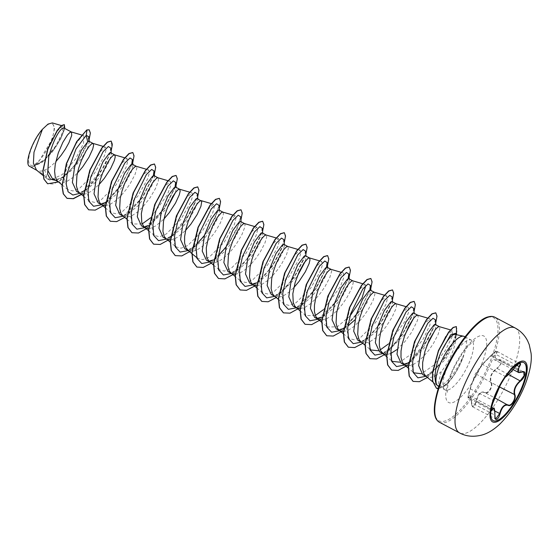 <?xml version="1.0" encoding="UTF-8"?>
<svg xmlns="http://www.w3.org/2000/svg" width="559" height="559" viewBox="0 0 559 559"><rect width="100%" height="100%" fill="white"/><g stroke="black" fill="none" stroke-linecap="round" stroke-linejoin="round"><path stroke-width="0.42" stroke-dasharray="2.79 2.1" d="M493.171 420.661A32.834 10.376 -62.1 0 1 493.073 420.613A32.834 10.376 -62.1 0 1 497.098 391.048A32.834 10.376 -62.1 0 1 520.457 362.414A32.834 10.376 -62.1 0 1 523.783 362.574A32.834 10.376 -62.1 0 1 523.874 362.623M484.933 392.306L485.044 392.704L483.137 392.229C479.706 392.677 477.512 395.723 476.561 401.376L472.851 406.924L471.656 402.78C471.349 397.512 470.678 395.29 469.637 396.107L468.358 398.134L468.659 394.703L470.426 388.631C472.278 382.391 474.221 377.674 476.254 374.481L482.382 364.615L491.047 355.748C493.234 353.421 495.036 351.974 496.455 351.408L497.021 351.408C495.742 351.904 497.272 349.578 490.9 355.538L482.117 364.517L475.248 374.034L470.084 388.736C468.414 393.424 467.296 400.314 468.749 396.946C470.175 393.983 471.09 395.884 471.496 402.634C471.558 405.422 472.18 406.749 473.354 406.631C474.619 406.051 475.548 404.269 476.142 401.292C477.707 393.962 480.635 390.965 484.933 392.306C487.958 394.395 492.982 386.381 490.921 382.768C489.153 377.395 491.172 372.511 496.965 368.101C501.772 365.069 502.883 358.179 498.293 359.898C493.045 360.841 492.13 358.948 495.547 354.203C497 352.219 497.182 351.311 496.092 351.464C494.75 352.002 493.017 353.358 490.907 355.531L482.312 364.384A0.356 0.356 -105.2 0 0 482.117 364.517L476.135 374.055L472.089 382.726M471.496 402.634L471.475 402.676C470.853 393.857 470.119 396.652 470.217 395.884L469.637 396.107M493.73 408.329L495.707 419.012L472.851 406.924C472.159 407.022 471.698 405.603 471.475 402.676L494.918 415.127M497.021 351.408L519.297 363.497C517.907 364.049 516.181 365.537 514.112 367.955C509.48 373.377 506.65 376.263 505.643 376.619L505.371 376.78C503.135 379.512 501.123 382.81 499.327 386.688L493.492 400.838L491.508 406.812L491.277 410.257L468.358 398.134C468.288 397.722 466.947 399.622 470.091 388.729L493.821 400.782M522.84 371.791L518.221 372.287M496.455 351.408C497.608 351.241 497.44 352.219 495.945 354.35L494.701 359.842L500.836 359.849L501.213 363.623L497.189 368.5L496.965 368.101M49.912 123.735A23.338 7.379 117.9 0 0 31.954 147.164A23.338 7.379 117.9 0 0 32.82 165.212A23.338 7.379 117.9 0 0 50.778 141.783A23.338 7.379 117.9 0 0 49.912 123.735M464.41 336.511A28.104 8.888 -62.1 0 1 463.711 355.258L463.697 354.965C457.975 368.311 451.253 378.031 443.532 384.138L440.261 385.668L437.809 385.556L441.247 371.658A25.092 7.931 -62.1 0 0 455.452 340.704L456.06 336.162L454.914 334.373M463.711 355.258L463.802 355.307C458.785 369.003 452.462 378.918 444.831 385.039L441.54 386.625L438.382 386.318M422.758 374.656L426.175 375.236L430.856 373.636L446.012 358.773L455.452 340.704M425.748 376.102L428.257 377.29L430.262 377.402C433.511 377.073 437.173 375.159 441.247 371.658M36.468 170.055L31.094 167.022A25.092 7.931 117.9 0 0 32.289 166.834A25.092 7.931 117.9 0 0 32.352 166.82L43.812 160.838L55.418 147.66L62.825 134.3L63.712 127.906M86.785 129.94L82.096 136.047L83.801 135.599L83.605 143.181L75.367 159.329L62.238 174.625L50.024 180.159L39.109 171.264L42.98 170.865L45.398 169.894L50.61 166.491L55.767 161.698M52.448 178.726L56.214 179.495L62.405 177.566L72.425 169.719L81.495 158.609L87.497 148.121L89.314 141.923L88.993 141.287M57.87 181.458L60.372 182.646L62.377 182.758L67.038 181.347L72.251 177.944L77.408 173.143M76.555 191.485L80.112 192.142L85.408 190.402L94.953 182.73L103.729 171.55L109.599 160.685L111.346 153.844L110.85 152.845M79.504 192.911L80.461 193.547M83.724 194.225L86.261 193.763L91.243 191.318L99.048 184.596M98.195 202.931L101.752 203.588M101.144 204.363L101.598 204.734M105.365 205.677L110.319 204.245L115.531 200.842L120.884 195.839L125.964 189.781L130.38 183.324L135.075 174.373L136.892 168.189L136.27 166.309M119.836 214.383L123.392 215.04L128.689 213.3L138.234 205.628L147.01 194.441L152.88 183.583L154.626 176.749L154.13 175.743M122.784 215.809L125.293 216.997L127.298 217.109L131.959 215.69L137.172 212.287L142.524 207.291L149.917 198.012L155.451 188.593L158.26 181.284L158.477 178.489L157.911 177.762M141.476 225.829L145.033 226.486M148.645 228.575L151.182 228.114L156.164 225.668L163.969 218.946M163.116 237.282L166.673 237.938L171.976 236.198L181.528 228.512L190.291 217.346L196.16 206.488L197.907 199.647L197.411 198.648M166.065 238.707L166.519 239.077M170.285 240.021L172.822 239.566L177.804 237.121L185.609 230.392M184.756 248.727L188.313 249.391L193.61 247.644L203.155 239.972L211.931 228.806L217.8 217.94L219.547 211.092L219.051 210.093M188.159 250.53L192.219 251.452L196.88 250.041L202.092 246.638L207.445 241.635L214.838 232.362L220.372 222.943L223.181 215.634L223.397 212.832L222.831 212.113M206.397 260.18L209.953 260.836M210.303 262.248L213.859 262.905L218.52 261.493L223.733 258.09L231.685 250.153L236.478 243.808L242.012 234.396L244.821 227.08L245.038 224.285L244.472 223.558M228.037 271.632L231.594 272.289L236.89 270.549L246.442 262.87L255.218 251.683L261.081 240.831L262.828 233.99L262.332 232.991M230.986 273.058L231.44 273.428M235.395 274.364L240.16 272.939L245.373 269.536L250.725 264.54L255.805 258.482L260.221 252.018L264.917 243.067L266.734 236.89L266.112 235.011M249.677 283.078L253.234 283.734M252.626 284.51L253.08 284.88M256.847 285.824L261.801 284.391L267.013 280.988L272.366 275.985L277.446 269.934L281.862 263.471L286.557 254.52L288.374 248.336L287.752 246.456M271.318 294.53L274.874 295.187L280.171 293.447L297.178 276.551M274.266 295.956L276.775 297.143L278.78 297.255L283.441 295.837L288.654 292.441L293.81 287.64M292.958 305.976L296.515 306.639L301.818 304.893L311.356 297.22L320.139 286.04L326.002 275.182L327.749 268.341L327.253 267.342M300.127 308.722L305.081 307.289L310.294 303.886L315.646 298.883L320.726 292.832L325.142 286.369L329.838 277.418L331.655 271.241L331.096 269.375M314.598 317.428L318.155 318.085M321.767 320.174L326.722 318.742L331.934 315.339L337.287 310.336L342.367 304.278L346.783 297.821L351.478 288.87L353.295 282.686L352.673 280.807M336.238 328.874L339.795 329.537M343.408 331.62L348.362 330.187L353.574 326.784L358.927 321.788L364.007 315.73L368.423 309.267L373.119 300.316L374.935 294.139L374.313 292.259M357.879 340.326L361.435 340.983L366.732 339.243L376.277 331.571L385.053 320.398L390.923 309.532L392.67 302.692L392.173 301.692M360.828 341.759L363.336 342.947L365.341 343.051L370.002 341.64L375.215 338.237L380.567 333.234L385.647 327.183L391.922 317.554L395.702 309.309L396.576 305.584L396.079 303.761M379.519 351.772L383.076 352.436L388.379 350.696L405.38 333.8M386.877 354.511L390.769 353.491M401.159 363.224L404.716 363.888M408.329 365.97L413.283 364.538L418.495 361.135L423.848 356.132L428.928 350.081L433.344 343.617L438.039 334.666L439.856 328.489L439.36 326.659M101.64 204.755L107.055 201.848L116.6 194.176L125.377 182.996L131.239 172.13L132.979 165.296L132.49 164.297M144.921 227.653L150.336 224.746L167.337 207.85M175.491 192.436L176.267 188.194L175.771 187.195M209.835 262.01L215.257 259.096L224.802 251.417L233.571 240.251L239.441 229.386L241.181 222.545L240.691 221.546M253.115 284.908L258.537 281.995L268.075 274.322L276.852 263.149L282.721 252.277L284.468 245.443L283.972 244.444M305.333 261.137L306.101 256.895L305.612 255.896M318.043 319.252L323.451 316.345L333.003 308.666L341.773 297.5L347.642 286.627L349.389 279.793L348.886 278.794M339.683 330.697L347.859 326.079M354.825 319.923L366.872 303.118L371.029 291.239L370.533 290.24M413.534 318.385L414.303 314.144L413.807 313.145M397.065 349.515L404.807 341.752L411.704 332.165L417.342 320.754L418.216 317.037L417.72 315.206M404.597 365.055L410.013 362.141L427.02 345.245M435.175 329.831L435.95 325.59L435.454 324.59M50.024 180.159L47.215 178.908L43.937 167.134L48.193 148.31L56.424 131.798L62.776 125.964L62.685 132.092L55.949 145.647L44.615 159.629L33.03 166.624L38.187 162.543L52.287 139.051L54.663 128.032L52.322 122.91M29.858 166.687L31.094 167.022M88.741 136.696L86.771 145.2L80.154 157.883L70.511 170.404L60.295 178.684L55.544 180.361M89.07 139.757L76.786 163.361L58.478 181.961M64.802 128.479L60.61 139.177L52.12 152.251L41.729 162.739L32.352 166.82M89.119 129.8L90.174 133.545L88.392 141.161L77.261 162.327L61.008 180.061L53.461 184.023L47.55 183.722M64.138 124.51L63.691 131.707L56.277 146.123L44.601 160.112L32.38 166.82M437.809 385.556L436.258 384.76L433.309 372.001L438.228 351.59M445.928 336.357L452.287 330.418L452.161 336.644L445.341 350.493L433.763 365.23L421.479 373.712M413.045 371.798L410.858 358.696L415.679 339.886L423.841 324.157L429.969 318.77L429.969 325.031L423.296 338.88L411.885 353.637L399.762 362.183M391.405 360.352L389.218 347.244L394.046 328.426L402.207 312.705L408.329 307.324L408.902 311.412L405.268 320.957L388.421 343.96M380.225 349.871L378.122 350.738M370.785 349.955L367.431 337.755L371.854 318.42L380.26 301.699L386.688 295.872L387.499 298.436L385.85 304.515L375.753 322.298L361.009 337.056L354.259 339.802L349.144 338.509L345.79 326.302L350.207 306.989L358.605 290.261L365.048 284.426L365.824 285.544M350.025 315.975L337.294 326.791L327.504 327.057M326.484 326.002L324.297 312.893L329.125 294.083L337.287 278.354L343.408 272.974L343.981 277.068L340.347 286.613L323.5 309.609M315.304 315.521L305.864 315.604L302.51 303.397L306.933 284.084L315.339 267.349L321.767 261.528L322.578 264.093L320.929 270.165L310.832 287.948L296.074 302.712L289.331 305.459L284.224 304.159L280.87 291.959L285.286 272.638L293.692 255.903L300.127 250.076L300.938 252.633L299.296 258.698L289.192 276.502L274.441 291.26L267.698 294.006L262.583 292.706L259.229 280.492L263.652 261.172L272.051 244.458L278.487 238.623L279.297 241.181L277.648 247.26L267.551 265.05L252.808 279.8L246.051 282.554L240.943 281.261L237.589 269.054L242.005 249.74L250.411 233.012L256.847 227.178L257.657 229.735L256.015 235.807L245.911 253.597L231.153 268.362L224.411 271.108L219.303 269.808L215.949 257.594L220.379 238.267L228.778 221.546L235.206 215.725L236.017 218.283L234.368 224.362L224.271 242.152L209.52 256.909L202.777 259.656L197.662 258.356L194.308 246.142L198.731 226.828L207.13 210.107L213.566 204.28L214.376 206.837L212.727 212.909L202.637 230.699L187.873 245.464L181.13 248.21L176.022 246.91M175.002 245.855L172.815 232.747L177.643 213.929L185.805 198.207L191.926 192.827L192.736 195.391L191.087 201.457L180.99 219.254L166.247 234.004L159.497 236.757L154.382 235.458L151.028 223.251L155.451 203.93L163.85 187.209L170.285 181.375L170.865 185.42L167.302 194.86L150.644 217.765M142.182 223.921L132.742 224.012L129.388 211.805L133.804 192.492L142.21 175.757L148.645 169.929L149.456 172.486L147.814 178.552L137.71 196.356L122.959 211.113L116.209 213.859L111.101 212.56L107.747 200.346L112.17 181.025L120.569 164.311L127.005 158.477L127.815 161.041L126.166 167.106L116.069 184.903L101.326 199.661L94.569 202.407L89.461 201.107L86.107 188.907L90.523 169.594L98.929 152.866L105.365 147.031L106.175 149.588L104.533 155.654L94.429 173.451L79.671 188.215L72.929 190.961L67.821 189.662L64.425 178.908L67.695 161.565L75.06 144.942L82.096 136.047M79.993 193.309L83.011 191.478M84.102 190.703L103.247 167.966L109.075 155.947L110.738 148.051M101.99 204.573L104.659 202.924M105.742 202.148L122.107 183.862L131.721 164.297M123.273 216.207L142.063 197.788L153.362 175.743M145.27 227.471L163.696 209.234L175.002 187.195M166.561 239.105L169.573 237.282M170.663 236.499L189.808 213.762L195.636 201.75L197.299 193.854M188.194 250.558L196.614 244.297M204.384 235.639L215.39 217.731L218.939 205.3M210.191 261.822L218.255 255.743M226.025 247.092L237.03 229.176L240.58 216.752M231.475 273.456L242.906 264.162L253.22 250.6L260.173 237.107L262.22 228.198M253.472 284.72L264.54 275.608L274.853 262.045L281.813 248.559L283.86 239.65M274.755 296.354L286.187 287.06L296.501 273.498L303.453 260.012L305.5 251.103M296.396 307.806L315.178 289.38L326.484 267.342M318.392 319.07L336.818 300.833L348.124 278.794M340.033 330.516L342.695 328.874M344.002 327.93L360.241 309.672L369.765 290.24M361.317 342.157L372.741 332.857L383.062 319.294L390.014 305.808L392.062 296.899M382.957 353.602L394.381 344.309L404.695 330.746L411.655 317.26L413.702 308.351M404.954 364.866L407.616 363.224M408.706 362.442L427.852 339.711L433.679 327.693L435.342 319.797M425.895 376.312L437.208 367.137L447.193 354.085L453.824 341.395L455.76 333.276M81.432 194.497L99.523 174.366L111.08 151.335M103.604 205.537L121.401 185.455L132.721 162.781M124.713 217.395L142.804 197.264L154.361 174.233M146.884 228.435L164.681 208.353L176.001 185.679M168.525 239.888L186.322 219.799L197.641 197.131M190.165 251.34L207.962 231.251L219.282 208.584M211.267 263.191L229.365 243.06L240.922 220.029M232.907 274.644L251.005 254.513L262.562 231.482M254.548 286.089L272.645 265.958L284.203 242.927M276.188 297.542L294.286 277.411L305.843 254.38M298.366 308.589L316.163 288.5L327.483 265.825M320.007 320.034L337.804 299.952L349.123 277.278M341.647 331.487L359.444 311.398L370.764 288.73M362.749 343.338L380.847 323.207L392.404 300.176M384.927 354.385L402.725 334.296L414.044 311.629M406.568 365.838L424.365 345.748L435.685 323.074M427.404 377.465L445.642 356.991L456.535 334.715M438.018 388.736L443.636 386.821L443.532 384.138M81.286 194.371L94.548 180.906L105.693 163.535L111.653 148.449L111.108 141.078M88.615 209.772L95.03 210.037L103.184 205.628L120.471 186.468L132.043 164.199L133.839 156.345L132.749 152.53M110.256 221.217L116.67 221.483L124.818 217.081L142.112 197.921L153.683 175.652L155.479 167.798L154.389 163.976M131.896 232.67L138.311 232.935L146.465 228.526L163.752 209.366L175.323 187.097L177.119 179.243L176.029 175.428M153.536 244.122L159.951 244.388L168.098 239.979L185.392 220.819L196.964 198.55L198.759 190.696L197.669 186.874M175.177 255.568L181.591 255.833L189.746 251.431L207.033 232.271L218.604 210.002L220.4 202.141L219.31 198.326M196.817 267.02L203.231 267.286L211.379 262.877L228.673 243.724L240.244 221.455L242.04 213.594L240.95 209.779M218.457 278.466L224.872 278.731L233.019 274.329L250.313 255.17L261.885 232.9L263.68 225.039L262.59 221.224M240.097 289.918L246.512 290.184L254.659 285.775L271.953 266.622L283.525 244.353L285.321 236.492L284.231 232.677M261.738 301.371L268.152 301.636L276.3 297.227L293.594 278.068L305.165 255.798L306.961 247.944L305.871 244.122M283.378 312.816L289.793 313.082L297.94 308.68L315.234 289.52L326.805 267.251L328.601 259.39L327.511 255.575M305.018 324.269L311.433 324.534L319.58 320.125L336.874 300.966L348.446 278.696L350.241 270.842L349.151 267.02M326.659 335.714L333.073 335.98L341.228 331.578L358.515 312.418L370.086 290.149L371.882 282.288L370.792 278.473M348.292 347.167L354.713 347.432L362.861 343.03L380.155 323.871L391.726 301.594L393.522 293.741L392.432 289.925M369.939 358.619L376.354 358.878L384.508 354.476L401.795 335.316L413.367 313.047L415.162 305.193L414.072 301.371M391.573 370.065L397.994 370.331L406.141 365.928L423.436 346.769L435.007 324.499L436.803 316.639L435.713 312.823M413.01 381.343L419.404 381.559L427.446 377.199L444.293 358.633L455.445 337.475L457.213 330.124L456.298 326.603M436.362 388.205L443.455 386.73A27.852 8.804 -62.1 0 0 463.697 354.965M29.026 166.023A24.959 7.889 117.9 0 0 38.187 162.543M463.802 355.307A27.852 8.804 -62.1 0 1 443.636 386.821L444.831 385.039M521.666 372.042L498.293 359.898M513.078 369.569L494.708 359.849C494.652 360.227 495.889 360.213 498.411 359.786L500.836 359.849L523.762 371.973M516.837 365.404L495.547 354.203M514.28 368.15L490.9 355.538M505.804 376.661A0.356 0.356 115 0 1 505.657 376.626L482.571 364.412A0.356 0.356 -105.2 0 0 482.312 364.384L482.012 364.657M476.135 374.055L499.466 387.073M470.084 388.736L472.069 382.789M468.749 396.946L491.291 409.09M476.142 401.292L494.841 411.04M508.501 374.488L497.189 368.5C491.529 372.713 489.586 377.43 491.361 382.642L490.921 382.768M499.515 386.954L491.361 382.642C493.457 386.416 488.154 394.878 485.044 392.704L494.988 397.966M500.165 385.493L505.077 377.451M515.132 327.972A59.373 18.768 -62.1 0 1 507.851 381.42A59.373 18.768 -62.1 0 1 465.619 433.211A59.373 18.768 -62.1 0 1 459.603 432.925M439.339 422.206A59.373 18.768 117.9 0 0 445.355 422.492A59.373 18.768 117.9 0 0 487.588 370.701A59.373 18.768 117.9 0 0 494.869 317.246M487.56 317.435A58.304 18.433 117.9 0 0 442.693 375.976A58.304 18.433 117.9 0 0 444.852 421.067A58.304 18.433 117.9 0 0 489.719 362.525A58.304 18.433 117.9 0 0 487.56 317.435M447.948 390.014A28.104 8.888 117.9 0 0 467.939 365.502A28.104 8.888 117.9 0 0 471.384 340.193A28.104 8.888 117.9 0 0 468.533 340.061A28.104 8.888 117.9 0 0 448.542 364.573A28.104 8.888 117.9 0 0 445.097 389.882A28.104 8.888 117.9 0 0 447.948 390.014M452.434 402.669A37.607 11.886 117.9 0 0 481.369 364.915A37.607 11.886 117.9 0 0 479.978 335.833A37.607 11.886 117.9 0 0 451.043 373.587A37.607 11.886 117.9 0 0 452.434 402.669M470.224 395.884L491.634 407.211M438.724 386.507L445.097 389.882L447.382 392.257C446.229 390.559 450.002 374.062 456.13 363.916L462.048 354.057C466.472 346.866 474.067 340.396 474.64 340.745L471.384 340.193L465.011 336.825M426.203 376.473L426.706 376.745M58.318 181.829L58.821 182.101M123.239 216.179L123.742 216.445M274.721 296.326L275.224 296.598M339.641 330.676L340.145 330.942M361.282 342.129L361.785 342.394M47.215 178.908L43.036 175.463M62.776 125.964L61.392 125.558M36.915 170.418L37.418 170.691M436.258 384.76L432.694 381.825M452.287 330.418L450.694 329.957M413.122 372.077L408.231 368.046M429.969 318.77L427.88 318.162M391.482 360.632L386.59 356.6M408.329 307.324L406.03 306.653M369.841 349.179L364.95 345.148M386.688 295.872L384.389 295.201M349.144 338.509L343.31 333.702M365.048 284.426L362.749 283.748M326.561 326.281L321.67 322.25M343.408 272.974L341.109 272.303M305.864 315.604L300.029 310.797M321.767 261.521L319.469 260.85M284.224 304.159L278.389 299.351M300.127 250.076L297.828 249.405M262.583 292.706L256.749 287.899M278.487 238.623L276.398 238.015M240 280.485L235.283 276.6M256.847 227.178L254.548 226.507M219.303 269.808L213.468 265.001M235.206 215.725L232.907 215.054M197.662 258.356L196.719 257.58M213.566 204.273L211.267 203.602M175.079 246.135L170.188 242.103M191.926 192.827L189.627 192.156M154.382 235.458L148.547 230.65M170.285 181.375L167.986 180.704M132.742 224.012L126.907 219.205M148.645 169.929L146.556 169.314M111.101 212.56L105.267 207.752M127.005 158.477L124.706 157.806M89.461 201.107L83.626 196.3M105.365 147.031L103.275 146.416M67.821 189.662L61.986 184.854M83.801 135.599L81.425 134.908M80.349 193.121L85.408 190.402M111.262 153.061L111.346 153.844M132.902 164.514L132.986 165.296M123.63 216.019L128.689 213.3M154.543 175.966L154.626 176.749M176.183 187.412L176.267 188.194M166.91 238.924L171.976 236.198M197.823 198.864L197.907 199.647M188.551 250.369L193.61 247.644M219.463 210.31L219.547 211.092M241.104 221.762L241.188 222.545M231.831 273.267L236.89 270.549M262.744 233.215L262.828 233.99M284.384 244.66L284.468 245.443M275.112 296.165L280.171 293.447M306.025 256.113L306.108 256.895M296.752 307.618L301.818 304.893M327.665 267.558L327.749 268.341M349.305 279.011L349.389 279.793M370.945 290.463L371.029 291.239M361.673 341.968L366.732 339.243M392.586 301.909L392.67 302.692M383.313 353.414L388.379 350.696M414.226 313.361L414.31 314.144M435.866 324.807L435.95 325.59M426.321 376.088L430.856 373.636M455.892 334.575L456.06 336.162M62.405 177.566L60.295 178.684M89.314 141.923L89.258 141.42M505.056 377.479L500.172 385.472"/><path stroke-width="0.84" d="M523.874 362.623A32.834 10.376 -62.1 0 1 519.688 392.278A32.834 10.376 -62.1 0 1 496.399 420.766A32.834 10.376 -62.1 0 1 493.171 420.661M520.639 362.511A32.834 10.376 -62.1 0 1 523.965 362.672A32.834 10.376 -62.1 0 1 519.94 392.229A32.834 10.376 -62.1 0 1 496.588 420.871A32.834 10.376 -62.1 0 1 493.262 420.71A32.834 10.376 -62.1 0 1 497.286 391.153A32.834 10.376 -62.1 0 1 520.639 362.511M505.077 377.451L506.105 376.5C507.027 376.151 509.752 373.37 514.273 368.157C516.418 365.579 518.221 364 519.688 363.413C520.918 363.231 520.834 364.321 519.437 366.683C516.712 371.386 517.564 373.153 521.987 371.973C526.648 369.813 525.411 377.416 520.506 381.091C515.573 385.465 513.7 390.007 514.888 394.731C516.698 398.567 511.157 407.399 508.236 405.331C504.721 404.311 501.996 407.092 500.06 413.688C499.152 416.916 497.992 418.845 496.588 419.46C495.295 419.62 494.736 418.188 494.89 415.176C495.015 409.104 494.17 407.343 492.339 409.887C490.222 413.387 491.466 405.778 493.828 400.754L500.165 385.493M495.707 419.012L499.634 413.583C501.109 408.182 503.386 405.177 506.468 404.576L508.117 404.912C510.947 406.896 516.209 398.525 514.434 394.85C513.26 389.972 515.202 385.263 520.261 380.707L524.076 375.704L523.762 371.98L522.84 371.791M491.312 410.271L492.968 408.454L493.73 408.329L491.634 407.211M463.663 336.238L454.914 334.373L453.566 334.617C450.17 336.413 446.166 341.926 441.54 351.15C435.405 364.23 433.057 380.644 437.089 385.277A28.104 8.888 -62.1 0 1 442.504 358.976A28.104 8.888 -62.1 0 1 461.566 336.371A28.104 8.888 -62.1 0 1 463.663 336.238A28.104 8.888 -62.1 0 1 464.41 336.511L465.011 336.825M438.382 386.318L437.089 385.277M450.694 329.957L439.36 326.659L435.454 324.59L433.924 325.01L427.537 333.604L420.976 349.48L418.621 365.572L422.758 374.656M439.234 326.61L437.83 327.071L435.335 329.628L429.102 340.326L424.952 351.318L422.667 362.456L422.625 368.835L423.911 373.698L425.748 376.102L432.694 381.825M55.767 161.698L61.043 155.437L65.459 148.974L68.89 142.797L71.706 135.481L71.538 132.057L63.712 127.906L62.259 128.36C57.514 132.441 53.007 141.867 48.752 156.632L47.92 170.747L52.448 178.726L58.318 181.829M71.475 132.015L69.945 132.427L67.45 134.985L62.804 142.44L58.297 152.88L55.271 164.227L54.593 171.159L55.215 176.84L57.165 180.781L61.986 184.854M93.053 143.432L88.993 141.287L87.679 141.811L81.293 150.413L74.731 166.296L72.377 182.381L76.555 191.485L80.461 193.547L83.724 194.225M103.275 146.416L92.99 143.411L91.585 143.88L89.091 146.437L86.044 150.986L81.335 160.636L78.707 168.126L76.911 175.68L76.38 185.637L77.666 190.5L78.805 192.233L83.626 196.3M114.693 154.878L110.85 152.845L109.319 153.264L102.933 161.858L96.372 177.741L94.017 193.826L98.195 202.931L101.598 204.734M124.706 157.806L114.63 154.864L113.225 155.325L110.731 157.89L107.684 162.431L102.975 172.088L100.347 179.579L98.552 187.125L98.021 197.089L99.306 201.953L100.445 203.679L105.267 207.752M102.101 204.999L105.365 205.677M136.333 166.33L132.49 164.297L130.96 164.709L124.573 173.311L118.012 189.194L115.657 205.272L119.836 214.383L123.239 216.179M146.556 169.314L136.27 166.309L134.866 166.778L132.371 169.335L129.325 173.884L124.615 183.541L121.988 191.024L120.192 198.578L119.661 208.535L120.947 213.405L122.086 215.131L126.907 219.205M158.036 177.811L154.13 175.743L152.6 176.162L146.206 184.763L139.652 200.646L137.297 216.717L141.476 225.829L145.382 227.897L148.645 228.575M167.986 180.704L157.911 177.762L156.506 178.23L152.53 182.828L147.779 191.478L143.628 202.477L141.343 213.608L141.776 222.636L143.726 226.577L145.382 227.897M179.614 189.228L175.771 187.195L174.24 187.614L167.854 196.209L161.285 212.099L158.938 228.177L163.116 237.282L166.519 239.077M189.627 192.156L179.551 189.215L178.146 189.676L175.652 192.233L172.605 196.782L167.896 206.439L165.268 213.922L163.473 221.476L162.942 231.433L164.227 236.303L165.366 238.029L170.188 242.103M167.022 239.35L170.285 240.021M185.609 230.392L190.885 224.131L197.159 214.502L200.94 206.264L201.757 201.387L197.411 198.648L195.881 199.06L189.487 207.668L182.933 223.551L180.578 239.629L184.756 248.727L188.159 250.53M201.317 200.709L199.787 201.128L197.292 203.686L192.645 211.134L188.138 221.581L185.888 229.183L184.624 236.506L184.582 242.886L185.868 247.749L188.662 250.795M222.894 212.127L219.051 210.093L217.521 210.512L211.134 219.107L204.573 234.99L202.218 251.068L206.397 260.18L210.303 262.248L208.647 260.927L206.697 256.986L206.264 247.958L208.549 236.827L212.699 225.829L217.451 217.178L221.427 212.574L222.831 212.113L232.907 215.054M244.535 223.579L240.691 221.546L239.161 221.958L232.775 230.56L226.213 246.442L223.859 262.527L228.037 271.632L231.44 273.428M254.548 226.507L244.472 223.558L243.067 224.026L240.573 226.584L237.526 231.133L232.817 240.789L230.189 248.273L228.393 255.826L227.862 265.784L229.148 270.654L230.287 272.38L235.283 276.6M231.943 273.693L235.395 274.364M266.175 235.032L262.332 232.991L260.801 233.41L254.415 242.012L247.854 257.888L245.499 273.973L249.677 283.078L253.08 284.88M276.398 238.015L266.112 235.011L264.707 235.479L262.213 238.036L259.166 242.578L254.457 252.235L251.829 259.725L250.034 267.272L249.503 277.236L250.788 282.099L251.927 283.825L256.749 287.899M253.583 285.146L256.847 285.824M287.815 246.477L283.972 244.444L282.442 244.856L276.055 253.458L269.494 269.34L267.139 285.418L271.318 294.53L274.721 296.326M297.828 249.405L287.752 246.456L286.348 246.924L283.853 249.482L280.807 254.031L276.097 263.687L273.47 271.171L271.674 278.724L271.143 288.682L272.429 293.552L273.568 295.278L278.389 299.351M309.455 257.93L305.612 255.896L304.082 256.308L297.688 264.91L291.134 280.793L288.779 296.871L292.958 305.976L296.864 308.044L300.127 308.722M319.469 260.85L309.393 257.909L307.988 258.377L304.012 262.982L299.261 271.625L295.11 282.623L292.825 293.754L293.258 302.789L295.208 306.73L296.864 308.044M331.096 269.375L327.253 267.342L325.722 267.761L319.329 276.363L312.774 292.245L310.42 308.316L314.598 317.428L318.504 319.496L321.767 320.174M331.159 269.41L329.628 269.822L327.134 272.387L322.487 279.835L317.98 290.275L315.73 297.884L314.465 305.207L314.424 311.587L315.709 316.45L318.504 319.496M352.736 280.828L348.893 278.794L347.363 279.207L340.976 287.808L334.408 303.698L332.06 319.776L336.238 328.874L339.641 330.676M362.749 283.748L352.673 280.807L351.269 281.275L348.774 283.832L345.728 288.381L341.018 298.031L338.391 305.521L336.595 313.075L336.064 323.032L337.35 327.902L338.488 329.628L340.145 330.942L343.408 331.62M374.376 292.28L370.533 290.24L369.003 290.659L362.609 299.261L356.055 315.143L353.7 331.228L357.879 340.326L361.282 342.129M384.389 295.201L374.313 292.259L372.909 292.727L370.414 295.285L367.368 299.827L362.658 309.483L360.031 316.974L358.235 324.52L357.704 334.485L358.99 339.348L360.129 341.074L364.95 345.148M406.03 306.653L396.079 303.761L392.173 301.692L390.643 302.105L384.257 310.706L377.695 326.589L375.341 342.667L379.519 351.772L383.425 353.84L386.877 354.511M395.954 303.705L394.549 304.173L392.055 306.73L387.408 314.186L382.901 324.625L380.644 332.235L379.386 339.558L379.344 345.93L380.63 350.8L383.425 353.84M427.88 318.162L417.72 315.206L413.814 313.138L412.283 313.557L405.897 322.159L399.336 338.034L396.981 354.12L401.159 363.224L405.065 365.293L408.329 365.97M417.594 315.157L416.189 315.625L413.695 318.183L409.048 325.631L404.541 336.078L402.284 343.68L401.027 351.003L400.985 357.383L402.27 362.246L405.065 365.293M77.408 173.143L82.683 166.882L88.958 157.254L92.738 149.015L93.612 145.291L93.115 143.46M99.048 184.596L104.323 178.335L110.598 168.706L114.378 160.461L115.252 156.744L114.756 154.913M101.752 203.588L105.344 202.658M145.033 226.486L148.631 225.556M167.337 207.85L175.491 192.436M163.969 218.946L169.244 212.686L175.519 203.057L179.299 194.811L180.173 191.087L179.677 189.263M209.953 260.836L213.58 259.893M253.234 283.734L256.84 282.805M297.178 276.551L305.333 261.137M293.81 287.64L299.086 281.38L305.361 271.751L309.141 263.513L310.014 259.788L309.518 257.958M318.155 318.085L321.774 317.149M339.795 329.537L343.499 328.559M347.859 326.079L354.825 319.923M405.38 333.8L413.534 318.385M390.769 353.491L397.065 349.515M404.716 363.888L408.433 362.903M427.02 345.245L435.175 329.831M37.418 170.691L29.026 166.023C24.659 162.159 32.695 139.981 42.449 129.276L48.032 124.084L52.322 122.91L61.392 125.558M42.449 129.276L33.987 152.251L33.393 163.242L36.468 170.055L43.036 175.463M87.679 141.811L86.219 135.341L88.741 136.696L89.314 141.923M55.544 180.361L50.457 179.208L47.585 174.24L48.752 156.632M79.993 193.309L72.887 195.021L68.079 191.765L66.179 183.995L67.255 172.983L76.024 148.967L86.219 135.341L86.966 130.037L89.209 129.842L90.376 133.063L89.07 139.757M58.478 181.961L47.641 183.771L44.035 179.153L43.015 170.984L47.878 149.19L57.388 130.513L61.602 125.635L64.32 124.608L64.802 128.479M86.785 129.94L76.688 141.609L66.346 163.605L61.972 185.895L63.23 193.819L67.059 198.368L63.412 193.91L62.154 185.986L66.528 163.703L76.869 141.7L86.785 129.94L89.119 129.8M47.55 183.722L43.854 179.055L42.833 170.886L47.697 149.092L57.207 130.415L61.42 125.537L64.32 124.608M438.228 351.59L445.928 336.357M421.479 373.712L414.065 372.86L413.045 371.798M399.762 362.183L392.425 361.4L391.405 360.352M388.421 343.96L380.225 349.871M378.122 350.738L370.785 349.955L369.841 349.179M365.824 285.544L362.057 297.919L350.025 315.975M326.561 326.281L327.504 327.057L326.484 326.002M323.5 309.609L315.304 315.521M175.079 246.135L176.022 246.91L175.002 245.855M150.644 217.765L142.182 223.921M83.011 191.478L84.102 190.703M111.262 153.061L110.738 148.051L108.376 146.514L103.108 151.65L90.998 176.385L87.987 190.36L88.762 201.135L93.57 206.278L101.64 204.755M104.659 202.924L105.742 202.148M131.721 164.297L132.378 159.504L130.016 157.966L124.748 163.095L112.645 187.824L109.627 201.799L110.403 212.574L115.203 217.724L123.273 216.207M153.362 175.743L154.018 170.949L151.657 169.419L146.388 174.548L134.279 199.283L131.267 213.258L132.043 224.033L136.85 229.176L144.921 227.653M175.002 187.195L175.659 182.402L173.297 180.864L168.028 185.993L155.926 210.729L152.907 224.711L153.683 235.479L158.49 240.629L166.561 239.105M169.573 237.282L170.663 236.499M197.823 198.864L197.299 193.854L194.937 192.317L189.669 197.446L177.566 222.175L174.548 236.15L175.323 246.924L180.124 252.074L188.194 250.558M196.614 244.297L204.384 235.639M219.463 210.31L218.939 205.3L216.578 203.762L211.309 208.891L199.207 233.62L196.188 247.602L196.964 258.377L201.764 263.527L209.835 262.01M218.255 255.743L226.025 247.092M241.104 221.762L240.58 216.752L238.218 215.215L232.949 220.344L220.847 245.073L217.828 259.048L218.604 269.822L223.404 274.972L231.475 273.456M262.744 233.215L262.22 228.198L259.858 226.661L254.59 231.789L242.487 256.525L239.469 270.5L240.244 281.275L245.045 286.425L253.115 284.908M284.384 244.66L283.86 239.65L281.498 238.113L276.23 243.242L264.127 267.971L261.109 281.946L261.885 292.72L266.685 297.87L274.755 296.354M306.025 256.113L305.5 251.103L303.139 249.566L297.87 254.694L285.768 279.423L282.749 293.398L283.525 304.173L288.325 309.323L296.396 307.806M326.484 267.342L327.141 262.548L324.779 261.011L319.51 266.14L307.408 290.876L304.389 304.858L305.165 315.632L309.972 320.775L318.043 319.252M348.124 278.794L348.781 274.001L346.419 272.464L341.151 277.592L329.041 302.328L326.03 316.31L326.805 327.078L331.613 332.221L339.683 330.697M342.695 328.874L344.002 327.93M369.765 290.24L370.421 285.446L368.06 283.909L362.791 289.038L350.689 313.767L347.67 327.749L348.446 338.523L353.246 343.673L361.317 342.157M392.586 301.909L392.062 296.899L389.7 295.362L384.431 300.49L372.329 325.219L369.31 339.201L370.086 349.969L374.886 355.119L382.957 353.602M414.226 313.361L413.702 308.351L411.34 306.807L406.072 311.936L393.969 336.672L390.951 350.647L391.726 361.421L396.527 366.571L404.597 365.055M407.616 363.224L408.706 362.442M435.866 324.807L435.342 319.797L433.008 318.253L427.789 323.284L415.721 347.754L412.633 361.694L413.262 372.553L417.929 377.828L425.895 376.312M455.892 334.575L455.76 333.276L450.673 334.827L441.54 351.15M67.059 198.368L73.383 198.731L81.432 194.497M111.08 151.335L112.401 144.411L111.199 141.12L107.475 142.217L101.99 148.051L89.999 170.202L83.836 195.44L84.807 204.692L88.706 209.821L95.254 210.121L103.604 205.537M132.721 162.781L134.041 155.863L132.839 152.572L129.115 153.669L123.63 159.504L111.639 181.654L105.476 206.893L106.448 216.144L110.34 221.266L116.663 221.637L124.713 217.395M154.361 174.233L155.681 167.316L154.48 164.025L150.755 165.115L145.27 170.949L133.28 193.1L127.117 218.338L128.088 227.59L131.987 232.719L138.534 233.019L146.884 228.435M176.001 185.679L177.322 178.761L176.12 175.47L172.396 176.567L166.91 182.402L154.92 204.552L148.757 229.791L149.728 239.042L153.627 244.171L160.174 244.465L168.525 239.888M197.641 197.131L198.962 190.214L197.76 186.923L194.036 188.02L188.551 193.847L176.56 216.005L170.397 241.243L171.368 250.488L175.267 255.617L181.815 255.917L190.165 251.34M219.282 208.584L220.602 201.659L219.401 198.368L215.676 199.465L210.191 205.3L198.2 227.457L192.037 252.689L193.009 261.94L196.908 267.069L203.224 267.433L211.267 263.191M240.922 220.029L242.243 213.112L241.041 209.821L237.316 210.918L231.831 216.745L219.841 238.903L213.678 264.141L214.649 273.386L218.541 278.515L224.865 278.885L232.907 274.644M262.562 231.482L263.883 224.557L262.681 221.266L258.957 222.37L253.472 228.198L241.481 250.355L235.318 275.594L236.289 284.838L240.188 289.967L246.505 290.331L254.548 286.089M284.203 242.927L285.523 236.01L284.321 232.719L280.597 233.816L275.112 239.65L263.121 261.801L256.958 287.04L257.93 296.291L261.822 301.413L268.145 301.783L276.188 297.542M305.843 254.38L307.164 247.455L305.962 244.171L302.237 245.268L296.752 251.103L284.762 273.253L278.599 298.492L279.57 307.736L283.469 312.865L290.016 313.166L298.366 308.589M327.483 265.825L328.804 258.908L327.602 255.617L323.878 256.714L318.392 262.548L306.402 284.699L300.239 309.938L301.21 319.189L305.102 324.318L311.656 324.618L320.007 320.034M349.123 277.278L350.444 270.36L349.242 267.069L345.518 268.166L340.033 274.001L328.042 296.151L321.879 321.39L322.85 330.642L326.749 335.763L333.297 336.064L341.647 331.487M370.764 288.73L372.084 281.806L370.883 278.515L367.158 279.612L361.673 285.446L349.682 307.597L343.519 332.836L344.491 342.087L348.383 347.216L354.706 347.579L362.749 343.338M392.404 300.176L393.725 293.258L392.523 289.967L388.798 291.064L383.313 296.899L371.323 319.049L365.16 344.288L366.131 353.54L370.03 358.668L376.577 358.962L384.927 354.385M414.044 311.629L415.365 304.711L414.163 301.42L410.439 302.517L404.954 308.344L392.963 330.495L386.8 355.734L387.771 364.985L391.663 370.114L398.218 370.414L406.568 365.838M435.685 323.074L437.005 316.156L435.803 312.865L432.107 313.941L426.657 319.706L414.715 341.661L408.461 366.823L409.321 376.151L413.101 381.392L419.425 381.706L427.404 377.465M456.535 334.715L456.389 326.645L453.286 327.532L448.737 332.312L438.619 350.619L432.673 372.357L432.75 381.21L436.453 388.253L438.018 388.736M66.884 198.277L73.215 198.634L81.286 194.371M111.108 141.078L107.3 142.126L101.808 147.953L89.817 170.111L83.661 195.35L84.633 204.594L88.615 209.772M132.749 152.53L128.933 153.571L123.448 159.406L111.458 181.556L105.302 206.795L106.266 216.047L110.256 221.217M154.389 163.976L150.581 165.024L145.088 170.851L133.098 193.009L126.942 218.248L127.913 227.499L131.896 232.67M176.029 175.428L172.214 176.476L166.729 182.304L154.738 204.461L148.582 229.693L149.553 238.945L153.536 244.122M197.669 186.874L193.861 187.922L188.369 193.756L176.378 215.907L170.222 241.146L171.187 250.397L175.177 255.568M219.31 198.326L215.494 199.374L210.009 205.209L198.019 227.359L191.863 252.598L192.834 261.843L196.817 267.02M240.95 209.779L237.135 210.82L231.65 216.654L219.659 238.805L213.503 264.044L214.467 273.295L218.457 278.466M262.59 221.224L258.775 222.272L253.29 228.107L241.299 250.257L235.143 275.496L236.115 284.748L240.097 289.918M284.231 232.677L280.415 233.718L274.93 239.552L262.94 261.703L256.784 286.942L257.748 296.193L261.738 301.371M305.871 244.122L302.056 245.17L296.57 251.005L284.58 273.155L278.424 298.394L279.395 307.646L283.378 312.816M327.511 255.575L323.696 256.623L318.211 262.451L306.22 284.601L300.064 309.84L301.028 319.091L305.018 324.269M349.151 267.02L345.336 268.068L339.851 273.903L327.86 296.06L321.704 321.292L322.676 330.544L326.659 335.714M370.792 278.473L366.977 279.521L361.491 285.349L349.501 307.506L343.345 332.738L344.309 341.989L348.292 347.167M392.432 289.925L388.617 290.966L383.132 296.801L371.141 318.958L364.985 344.197L365.956 353.442L369.939 358.619M414.072 301.371L410.257 302.419L404.772 308.254L392.781 330.404L386.625 355.643L387.59 364.887L391.573 370.065M435.713 312.823L431.925 313.851L426.475 319.615L414.533 341.563L408.28 366.732L409.139 376.053L413.01 381.343M456.298 326.603L453.104 327.441L448.556 332.214L438.445 350.521L432.498 372.259L432.575 381.112L436.362 388.205M513.078 369.569L518.214 372.287L519.018 366.557C520.373 364.342 520.464 363.322 519.297 363.497M520.506 381.091L508.501 374.488M519.437 366.683L516.837 365.404M514.273 368.157L514.28 368.15C515.084 366.9 519.325 363.091 519.276 363.609L519.884 363.504M500.172 385.472L499.453 387.108M499.466 387.073L493.828 400.754M491.291 409.09L492.339 409.887M493.737 408.322C494.303 407.225 494.694 409.495 494.918 415.127L494.89 415.176M494.841 411.04L500.06 413.688M494.988 397.966L508.236 405.331M514.888 394.731L499.515 386.954M496.085 422.066A34.183 10.81 -62.1 0 1 494.82 395.632A34.183 10.81 -62.1 0 1 521.128 361.303A34.183 10.81 -62.1 0 1 522.392 387.743A34.183 10.81 -62.1 0 1 496.085 422.066M459.603 432.925A59.373 18.768 -62.1 0 1 466.877 379.47A59.373 18.768 -62.1 0 1 509.116 327.686A59.373 18.768 -62.1 0 1 515.132 327.972L494.869 317.246A59.373 18.768 117.9 0 0 488.852 316.96A59.373 18.768 117.9 0 0 446.613 368.751A59.373 18.768 117.9 0 0 439.339 422.206L459.603 432.925C466.059 436.446 473.48 437.159 481.865 435.056C487.707 433.484 493.681 429.843 499.781 424.134C510.591 413.304 519.178 399.79 525.537 383.6C530.198 370.938 532.035 360.772 531.05 353.106L529.254 344.7L527.668 340.92C524.88 335.33 520.702 331.012 515.132 327.972M439.339 422.206C432.156 418.027 432.68 404.059 440.918 380.302C451.595 351.101 475.22 319.629 488.161 316.883C490.886 316.149 493.115 316.275 494.869 317.246M438.375 386.325L438.724 386.507M422.765 374.656L426.203 376.473M414.065 372.86L413.122 372.077M408.231 368.046L404.108 364.657M392.425 361.407L391.482 360.632M386.59 356.6L382.468 353.204M343.31 333.702L339.187 330.306M321.67 322.25L317.547 318.854M341.109 272.303L331.033 269.361M300.029 310.797L295.907 307.408M240.943 281.261L240 280.485M213.468 265.001L209.346 261.605M196.719 257.58L187.705 250.159M211.267 203.602L201.191 200.66M148.547 230.65L144.425 227.261M81.425 134.908L71.349 131.966M132.378 159.504L132.902 164.514M154.018 170.949L154.543 175.966M175.659 182.402L176.183 187.412M327.141 262.548L327.665 267.558M348.781 274.001L349.305 279.011M370.421 285.446L370.945 290.463M518.221 372.287C518.298 372.734 519.514 372.664 521.868 372.084L523.762 371.98M505.056 377.479L505.657 376.626C506.307 376.354 504.973 378.184 510.709 372.182L514.28 368.15M493.821 400.782C492.451 403.277 490.697 410.739 491.319 410.292L491.277 410.257M494.918 415.127C495.204 418.642 495.47 419.935 495.714 419.019L495.714 419.019"/></g></svg>
